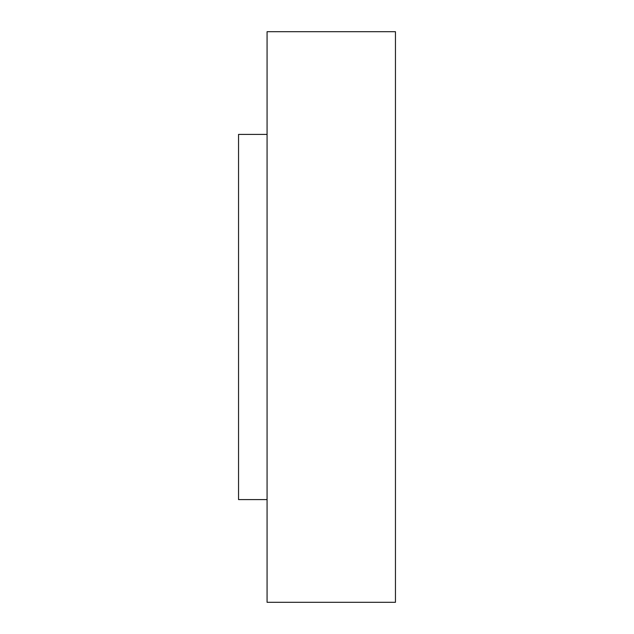 <?xml version="1.0" encoding="UTF-8"?>
<svg xmlns="http://www.w3.org/2000/svg" width="634" height="634" viewBox="0 0 634 634"><rect width="100%" height="100%" fill="white"/><g stroke="black" fill="none" stroke-linecap="round" stroke-linejoin="round"><path stroke-width="0.95" d="M267.072 317L267.072 602.3L395.457 602.3L395.457 31.7L267.072 31.7L267.072 317M267.072 499.592L238.542 499.592L238.542 134.408L267.072 134.408"/></g></svg>
